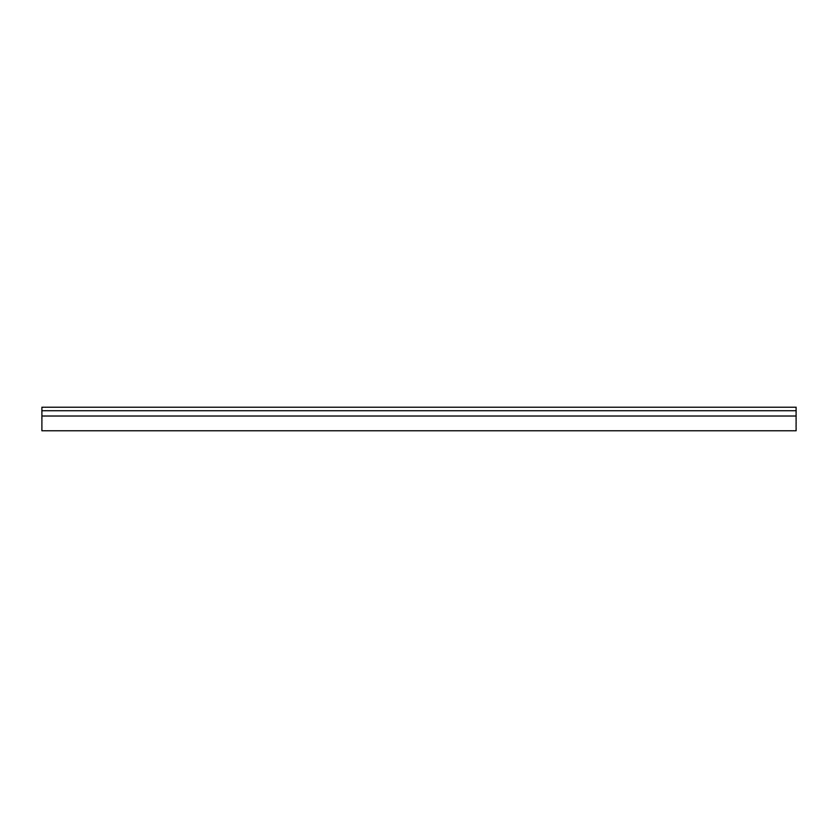 <?xml version="1.0" encoding="UTF-8"?>
<svg xmlns="http://www.w3.org/2000/svg" width="838" height="838" viewBox="0 0 838 838"><rect width="100%" height="100%" fill="white"/><g stroke="black" fill="none" stroke-linecap="round" stroke-linejoin="round"><path stroke-width="1.26" d="M796.1 416.015L41.9 416.015L41.9 430.784L796.1 430.784L796.1 407.216L41.9 407.216L41.9 410.735L796.1 410.735M41.9 416.015L41.9 410.735"/></g></svg>
